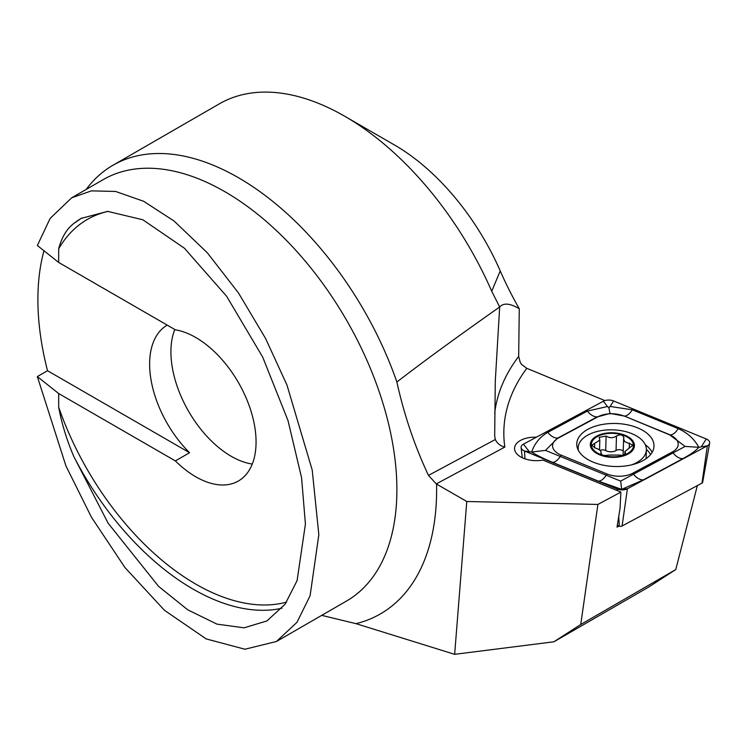 <?xml version="1.0" encoding="UTF-8"?>
<svg xmlns="http://www.w3.org/2000/svg" width="747" height="747" viewBox="0 0 747 747"><rect width="100%" height="100%" fill="white"/><g stroke="black" fill="none" stroke-linecap="round" stroke-linejoin="round"><path stroke-width="1.12" d="M536.374 437.21A21.075 11.737 1.7 0 0 514.534 448.303A21.075 11.737 1.7 0 0 520.706 456.921A21.075 11.737 1.7 0 0 542.901 460.087L620.897 492.096L620.047 508.305L617.022 527.13L619.123 526M604.902 400.597L526.775 368.318A311.069 173.22 1.7 0 0 504.832 447.089L436.285 483.907L466.772 501.498L597.899 504.44L620.897 492.096M500.238 270.928A230.795 133.246 -120 0 0 519.277 308.744C510.08 303.254 503.543 302.675 499.668 306.998L491.722 291.246L500.238 270.928A180.625 104.281 60 0 0 394.425 144.946L344.759 116.271A250.861 144.834 60 0 0 219.319 103.852L112.965 165.255A250.861 144.834 -120 0 1 238.396 177.683A250.861 144.834 -120 0 1 396.881 381.997C423.661 361.361 457.92 336.365 499.668 306.998L495.289 381.138L494.682 435.893L495.317 439.507C497.203 443.457 500.369 445.987 504.832 447.089M436.285 483.907L428.479 475.4L495.317 439.507M494.691 413.259A321.107 178.804 -178.3 0 1 518.67 356.431L520.22 362.342L521.555 364.396L526.775 368.318M518.67 356.431L519.277 308.744M553.882 641.794L580.746 624.483L675.764 569.569L648.517 587.161L553.882 641.794L454.652 654.325L355.983 623.661L321.714 615.36M580.746 624.483L597.899 504.44M675.764 569.569L697.362 485.578M112.965 165.255A250.861 144.834 -120 0 0 86.194 189.43M344.759 116.271A250.861 144.834 60 0 1 491.722 291.246M396.881 381.997C404.118 414.874 414.65 446.015 428.479 475.4M58.677 262.449L58.677 248.816C61.73 237.294 66.754 228.871 73.766 223.521L81.152 218.385L107.652 211.364L142.873 219.795L184.369 248.181L226.565 296.185L262.683 357.066L287.997 420.533L301.573 477.707L305.42 524.067L297.091 580.606L285.074 604.248L266.94 620.944L244.026 627.825L216.957 624.128L187.712 609.804L158.569 586.367L108.128 523.208L73.766 456.436C66.744 439.936 61.721 423.512 58.677 407.171L58.677 393.538L175.368 460.908A85.298 49.246 -120 0 0 195.751 476.773A85.298 49.246 -120 0 0 238.396 481.003A85.298 49.246 -120 0 0 246.687 399.253A85.298 49.246 -120 0 0 175.368 329.819L58.677 262.449L37.35 245.502L50.133 218.413L71.656 197.824L91.395 190.868L115.598 191.456L143.592 201.251L174.042 221L207.302 252.747L238.564 293.095L265.587 338.494L286.988 385.097L312.209 470.04L318.838 534.731L310.108 595.723L296.989 622.307L276.427 641.505L244.913 649.227L206.209 638.928L164.527 610.346L124.936 567.533L91.423 517.176L65.904 465.848L37.35 376.591L47.528 370.717L189.561 452.719A85.298 49.246 -120 0 1 167.216 325.113M58.677 393.538L37.35 376.591M43.97 250.768A243.307 140.473 -120 0 0 47.528 370.717M175.368 460.908L189.561 452.719M174.798 329.492A85.298 49.246 -120 0 0 231.225 456.296A85.298 49.246 -120 0 0 252.271 464.064M466.772 501.498L454.652 654.325M588.066 429.217A38.629 21.514 1.7 0 0 576.768 443.849A38.629 21.514 1.7 0 0 614.744 466.492A38.629 21.514 1.7 0 0 653.998 446.136A38.629 21.514 1.7 0 0 630.449 425.491A38.629 21.514 1.7 0 0 588.066 429.217M623.736 416.014A20.066 11.177 1.7 0 0 598.039 416.751L558.439 438.013A20.066 11.177 1.7 0 0 561.128 455.128L607.031 473.971A20.066 11.177 1.7 0 0 632.718 473.243L672.328 451.972A20.066 11.177 1.7 0 0 669.639 434.857L624.296 416.051L610 413.399L598.039 416.751M613.623 400.952A8.03 4.473 1.7 0 0 603.352 401.242L523.423 444.166A8.03 4.473 1.7 0 0 521.089 447.574A8.03 4.473 1.7 0 0 524.497 451.011L617.134 489.033A8.03 4.473 1.7 0 0 627.415 488.743L707.344 445.819A8.03 4.473 1.7 0 0 709.65 443.148A8.03 4.473 1.7 0 0 706.26 438.975L613.623 400.952L610.131 406.452L632.345 409.804L678.248 428.647C687.436 432.737 694.29 438.956 698.818 447.304L707.344 445.819L702.012 483.085A2.166 1.205 1.7 0 0 702.638 482.357L709.65 443.148M617.321 525.262L619.319 526.084A2.166 1.205 1.7 0 0 622.092 526L702.012 483.085M545.459 450.385L531.668 452.056C534.535 443.494 539.904 436.93 547.775 432.354L587.385 411.083A14.053 8.385 61.8 0 0 597.32 416.817L557.71 438.087L545.459 450.385L620.636 481.115L685.102 446.417L698.818 447.304C696.111 450.525 690.816 454.288 682.954 458.593L643.354 479.863L621.691 489.36L598.384 481.143L552.481 462.309C543.293 458.481 536.355 455.063 531.668 452.056L524.497 451.011L524.954 458.835M587.385 411.083L607.47 406.527L608.861 407.722L610.131 406.452M685.102 446.417L669.639 434.857M610 413.399L608.861 407.722M621.691 489.36L620.636 481.115M629.973 438.984A21.075 11.737 1.7 0 0 593.557 439.432A21.075 11.737 1.7 0 0 613.623 456.819A21.075 11.737 1.7 0 0 629.973 438.984M623.801 438.069C623.194 434.726 620.748 434.054 616.48 436.033C613.138 438.209 609.683 438.218 606.116 436.043L599.15 437.35L599.822 440.114L591.745 445.221L595.359 448.041C599.645 449.442 601.503 451.095 600.933 453.009C601.578 455.278 604.015 455.978 608.254 455.1L618.628 455.035C623.297 455.689 625.51 454.886 625.267 452.626L624.894 451.552L633.017 445.063L624.781 441.682L623.605 439.115L623.913 437.462M601.12 452.337L600.831 453.382M625.603 453.354L625.267 452.626L625.22 454.139M631.803 464.802A34.119 19.002 1.7 0 0 646.37 449.843A34.119 19.002 1.7 0 0 640.758 438.956A34.119 19.002 1.7 0 0 602.754 430.384A34.119 19.002 1.7 0 0 578.169 447.817A34.119 19.002 1.7 0 0 578.43 450.488M630.813 438.694A22.074 12.297 1.7 0 0 592.651 439.161A22.074 12.297 1.7 0 0 613.679 457.379A22.074 12.297 1.7 0 0 630.813 438.694M600.084 450.422A4.137 2.306 -178.3 0 1 605.686 450.581A7.237 4.024 1.7 0 0 616.051 450.544L616.48 436.033M616.051 450.544A4.137 2.306 -178.3 0 1 619.973 449.731A4.137 2.306 -178.3 0 1 623.241 451.3M623.605 439.115L623.175 453.466A7.237 4.024 1.7 0 0 623.67 455.007M629.235 447.827L629.376 443.083M436.565 484.065A271.404 156.702 60 0 1 355.983 623.661M71.656 197.824L103.189 179.625A243.307 140.473 60 0 1 224.838 191.671A243.307 140.473 60 0 1 383.79 406.079A243.307 140.473 60 0 1 346.496 601.055L276.427 641.505M73.766 456.436A220.757 127.457 -120 0 0 281.946 608.226M81.778 218.021A220.757 127.457 -120 0 0 73.766 223.521M58.677 407.171A216.751 125.141 -120 0 0 286.559 602.119M108.044 211.364A216.751 125.141 -120 0 0 58.677 248.816M622.092 526L627.415 488.743L623.119 489.164M619.319 526.084L618.749 516.382M617.227 490.592L617.134 489.033L620.458 489.238M652.15 452.337A38.629 21.514 1.7 0 0 645.296 444.764M650.581 454.568A37.313 20.776 1.7 0 0 646.379 449.414M701.545 446.389L706.26 438.975M607.47 406.527L603.352 401.242M528.988 451.291L523.423 444.166M678.248 428.647C675.503 432.784 672.823 434.866 670.199 434.894L624.296 416.051A14.053 6.527 -67.7 0 0 632.345 409.804M682.954 458.593A14.053 8.385 61.8 0 1 673.019 452.859L672.328 451.972M643.354 479.863C639.974 480.013 636.668 478.108 633.419 474.13L632.718 473.243M598.384 481.143C601.008 481.124 603.697 479.042 606.443 474.896L607.031 473.971M552.481 462.309A14.053 6.527 -67.7 0 0 560.539 456.062L561.128 455.128M547.775 432.354C551.034 436.323 554.339 438.237 557.71 438.087L558.439 438.013M600.915 453.784L600.933 453.009M594.556 447.817L594.677 443.513M605.686 450.581L606.116 436.043M522.293 457.752L521.089 447.574M646.108 458.658L646.37 449.843M578.113 449.862L578.169 447.817M601.074 454.055L601.13 452.337M599.533 449.974L599.832 440.114M624.8 454.475L624.894 451.552"/></g></svg>
